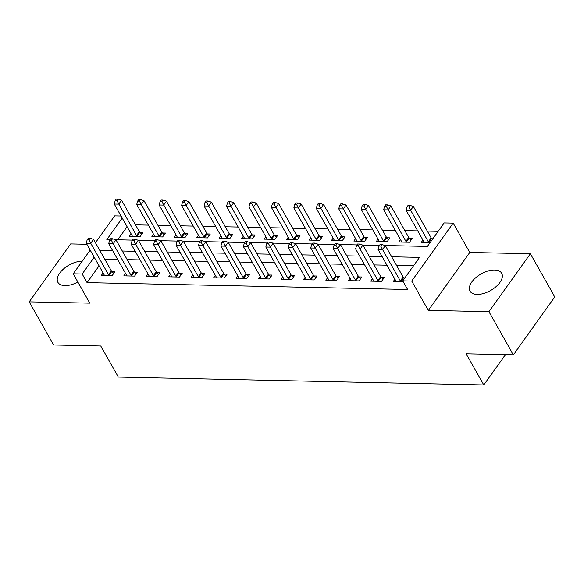 <?xml version="1.0" encoding="UTF-8"?>
<svg xmlns="http://www.w3.org/2000/svg" width="584" height="584" viewBox="0 0 584 584"><rect width="100%" height="100%" fill="white"/><g stroke="black" fill="none" stroke-linecap="round" stroke-linejoin="round"><path stroke-width="0.88" d="M494.597 270.012A18.184 9.556 -29.5 0 0 475.851 277.619A18.184 9.556 -29.5 0 0 470.032 291.182A18.184 9.556 -29.5 0 0 477.113 294.445A18.184 9.556 -29.5 0 0 495.86 286.832A18.184 9.556 -29.5 0 0 501.685 273.276A18.184 9.556 -29.5 0 0 494.597 270.012M82.242 261.179A18.184 9.556 -29.5 0 0 63.62 268.888A18.184 9.556 -29.5 0 0 57.896 282.357A18.184 9.556 -29.5 0 0 64.985 285.62A18.184 9.556 -29.5 0 0 77.855 282.036M385.046 245.514L427.386 246.419L444.19 222.927L453.169 223.117L411.713 281.065L402.734 280.875L419.538 257.383L391.674 256.785M469.777 252.463L428.313 310.411L488.917 311.71L513.336 354.868L554.8 296.92L530.381 253.763L469.777 252.463L453.169 223.117M86.863 244.265L70.664 243.915L29.2 301.87L89.805 303.162L73.204 273.816L90.17 250.113M95.447 242.732L114.668 215.868L121.041 216.007M438.183 231.322L427.305 231.089M417.735 230.884L404.858 230.607M395.288 230.403L382.411 230.125M372.84 229.921L359.963 229.651M350.393 229.439L337.516 229.169M327.945 228.964L315.068 228.687M305.505 228.483L292.62 228.205M283.058 228.001L270.173 227.723M260.61 227.519L247.726 227.242M238.162 227.037L225.278 226.767M215.715 226.556L202.831 226.285M193.267 226.081L180.383 225.804M170.82 225.599L157.935 225.322M148.373 225.117L135.488 224.84M488.917 311.71L530.381 253.763M513.336 354.868L466.2 353.86L483.778 384.929L118.34 377.103L100.755 346.035L53.618 345.027L29.2 301.87M127.093 226.702L117.727 239.79M131.115 233.819L129.385 236.243L140.16 236.469L142.956 232.556L140.036 232.49M153.563 234.301L151.833 236.717L162.607 236.951L165.403 233.038L162.483 232.972M176.01 234.775L174.28 237.199L185.055 237.433L187.851 233.512L184.931 233.454M198.458 235.257L196.728 237.681L207.502 237.914L210.298 233.994L207.378 233.936M220.905 235.739L219.175 238.162L229.95 238.396L232.746 234.476L229.826 234.418M243.353 236.221L241.623 238.644L252.398 238.871L255.193 234.958L252.273 234.892M265.8 236.702L264.07 239.126L274.845 239.352L277.641 235.44L274.721 235.374M288.248 237.184L286.518 239.601L297.293 239.834L300.088 235.921L297.168 235.856M310.695 237.659L308.965 240.082L319.733 240.316L322.536 236.403L319.616 236.338M333.143 238.141L331.405 240.564L342.18 240.798L344.983 236.878L342.063 236.819M355.59 238.622L353.853 241.046L364.628 241.28L367.431 237.359L364.511 237.301M378.038 239.104L376.3 241.528L387.075 241.754L389.878 237.841L386.958 237.776M400.485 239.586L398.748 242.01L409.523 242.236L412.326 238.323L409.406 238.257M422.933 240.068L421.195 242.484L430.058 242.674M432.861 238.761L431.853 238.739M99.076 265.859L87.067 282.641L407.617 289.503L402.734 280.875M413.53 265.778L396.558 265.413M386.988 265.209L374.11 264.932M364.54 264.727L351.663 264.457M342.093 264.245L329.215 263.975M319.652 263.771L306.768 263.493M297.205 263.289L284.32 263.012M274.757 262.807L261.873 262.53M252.31 262.326L239.425 262.048M229.862 261.844L216.978 261.574M207.415 261.362L194.53 261.092M184.967 260.887L172.083 260.61M162.52 260.406L149.635 260.128M140.072 259.924L127.188 259.646M117.625 259.442L104.74 259.165M103.105 272.969L101.368 275.392L112.143 275.626L114.946 271.713L112.026 271.648M125.553 273.451L123.815 275.874L134.59 276.108L137.393 272.188L134.473 272.129M147.993 273.933L146.263 276.356L157.038 276.59L159.841 272.67L156.921 272.611M170.44 274.414L168.71 276.838L179.485 277.064L182.288 273.151L179.368 273.086M192.888 274.896L191.158 277.32L201.933 277.546L204.736 273.633L201.816 273.567M215.335 275.378L213.605 277.794L224.38 278.028L227.183 274.115L224.256 274.049M237.783 275.852L236.053 278.276L246.828 278.51L249.631 274.597L246.703 274.531M260.23 276.334L258.5 278.758L269.275 278.991L272.078 275.071L269.151 275.013M282.678 276.816L280.948 279.24L291.723 279.473L294.526 275.553L291.599 275.495M305.125 277.298L303.395 279.721L314.17 279.948L316.973 276.035L314.046 275.969M327.573 277.78L325.843 280.203L336.618 280.429L339.421 276.517L336.493 276.451M350.02 278.261L348.29 280.678L359.065 280.911L361.861 276.998L358.941 276.933M372.468 278.736L370.738 281.159L381.513 281.393L384.309 277.48L381.389 277.415M394.915 279.218L393.185 281.641L403.288 281.86M404.843 277.918L403.836 277.896M483.778 384.929L505.408 354.7M428.313 310.411L411.713 281.065M87.067 282.641L82.183 274.013L73.204 273.816M122.209 218.073L106.835 239.557L110.077 239.623M115.676 239.747L132.524 240.104M138.123 240.221L154.972 240.586M160.571 240.703L177.419 241.068M183.018 241.185L199.867 241.542M205.466 241.667L222.314 242.024M227.913 242.148L244.762 242.506M250.361 242.63L267.209 242.988M272.808 243.105L289.657 243.47M295.256 243.586L312.104 243.951M317.703 244.068L334.544 244.426M340.151 244.55L356.992 244.908M362.598 245.032L379.439 245.389M94.192 257.223L82.183 274.013M382.104 256.58L369.227 256.303M359.664 256.099L346.779 255.821M337.216 255.617L324.332 255.339M314.769 255.135L301.884 254.865M292.321 254.653L279.437 254.383M269.874 254.179L256.989 253.901M247.426 253.697L234.542 253.419M224.979 253.215L212.094 252.938M202.531 252.733L189.647 252.456M180.084 252.251L167.199 251.974M157.636 251.77L144.752 251.5M135.189 251.295L122.304 251.018M112.741 250.813L99.857 250.536M108.514 274.692L111.31 270.779L93.535 239.36L90.739 243.28L108.514 274.692A2.329 1.314 -144.4 0 0 109.004 275.341L109.223 275.56M88.958 239.827L90.082 238.265L88.286 238.221L87.162 239.79L88.958 239.827L90.739 243.28L86.249 243.178L104.025 274.597A2.329 1.314 -144.4 0 1 104.259 275.239L104.288 275.458M111.31 270.779A2.329 1.314 -144.4 0 0 111.807 271.429L113.734 273.4M93.535 239.36L90.082 238.265M87.162 239.79L86.249 243.178M141.751 234.25L139.824 232.271A2.329 1.314 35.6 0 1 139.328 231.622L121.552 200.202L118.749 204.123L114.26 204.028L132.035 235.447A2.329 1.314 35.6 0 1 132.269 236.082L132.305 236.301M137.24 236.411L137.021 236.184A2.329 1.314 35.6 0 1 136.525 235.542L116.975 200.677L118.099 199.107L116.304 199.071L115.179 200.633L116.975 200.677M114.26 204.028L115.179 200.633M118.099 199.107L121.552 200.202M130.962 275.173L133.758 271.261L115.982 239.841L113.187 243.754L130.962 275.173A2.329 1.314 -144.4 0 0 131.451 275.823L131.67 276.042M111.405 240.309L112.529 238.746L110.734 238.703L109.609 240.272L111.405 240.309L113.187 243.754L108.697 243.659L126.472 275.079A2.329 1.314 -144.4 0 1 126.706 275.721L126.735 275.94M133.758 271.261A2.329 1.314 -144.4 0 0 134.254 271.91L136.181 273.881M115.982 239.841L112.529 238.746M109.609 240.272L108.697 243.659M153.41 275.655L156.205 271.743L138.43 240.323L135.634 244.236L153.41 275.655A2.329 1.314 -144.4 0 0 153.899 276.305L154.118 276.524M133.853 240.791L134.977 239.221L133.181 239.184L132.057 240.754L133.853 240.791L135.634 244.236L131.144 244.141L148.92 275.56A2.329 1.314 -144.4 0 1 149.154 276.203L149.183 276.422M156.205 271.743A2.329 1.314 -144.4 0 0 156.702 272.385L158.629 274.363M138.43 240.323L134.977 239.221M132.057 240.754L131.144 244.141M175.857 276.137L178.653 272.224L160.877 240.805L158.082 244.718L175.857 276.137A2.329 1.314 -144.4 0 0 176.346 276.787L176.565 277.006M156.3 241.272L157.424 239.703L155.629 239.666L154.505 241.228L156.3 241.272L158.082 244.718L153.592 244.623L171.368 276.042A2.329 1.314 -144.4 0 1 171.601 276.685L171.63 276.896M178.653 272.224A2.329 1.314 -144.4 0 0 179.149 272.867L181.077 274.845M160.877 240.805L157.424 239.703M154.505 241.228L153.592 244.623M164.199 234.724L162.272 232.753A2.329 1.314 35.6 0 1 161.775 232.103L144 200.684L141.197 204.604L136.707 204.509L154.483 235.921A2.329 1.314 35.6 0 1 154.716 236.564L154.753 236.783M159.688 236.885L159.468 236.666A2.329 1.314 35.6 0 1 158.972 236.024L139.423 201.151L140.54 199.589L138.744 199.553L137.627 201.115L139.423 201.151M136.707 204.509L137.627 201.115M140.54 199.589L144 200.684M186.646 235.206L184.719 233.235A2.329 1.314 35.6 0 1 184.223 232.585L166.447 201.166L163.644 205.086L159.155 204.984L176.93 236.403A2.329 1.314 35.6 0 1 177.164 237.046L177.2 237.265M182.128 237.367L181.916 237.148A2.329 1.314 35.6 0 1 181.42 236.498L161.87 201.633L162.987 200.071L161.191 200.027L160.074 201.597L161.87 201.633M159.155 204.984L160.074 201.597M162.987 200.071L166.447 201.166M209.094 235.688L207.167 233.717A2.329 1.314 35.6 0 1 206.67 233.067L188.895 201.648L186.092 205.561L181.602 205.466L199.378 236.885A2.329 1.314 35.6 0 1 199.611 237.527L199.648 237.746M204.575 237.849L204.363 237.63A2.329 1.314 35.6 0 1 203.867 236.98L184.318 202.115L185.435 200.553L183.639 200.509L182.522 202.079L184.318 202.115M181.602 205.466L182.522 202.079M185.435 200.553L188.895 201.648M198.304 276.619L201.1 272.699L183.325 241.28L180.529 245.2L198.304 276.619A2.329 1.314 -144.4 0 0 198.794 277.261L199.013 277.488M178.748 241.754L179.872 240.185L178.076 240.148L176.952 241.71L178.748 241.754L180.529 245.2L176.04 245.105L193.815 276.524A2.329 1.314 -144.4 0 1 194.049 277.159L194.078 277.378M201.1 272.699A2.329 1.314 -144.4 0 0 201.597 273.349L203.524 275.327M183.325 241.28L179.872 240.185M176.952 241.71L176.04 245.105M231.541 236.17L229.614 234.191A2.329 1.314 35.6 0 1 229.118 233.549L211.342 202.13L208.539 206.042L204.05 205.948L221.825 237.367A2.329 1.314 35.6 0 1 222.059 238.009L222.095 238.221M227.023 238.33L226.811 238.111A2.329 1.314 35.6 0 1 226.315 237.462L206.765 202.597L207.882 201.027L206.086 200.991L204.969 202.56L206.765 202.597M204.05 205.948L204.969 202.56M207.882 201.027L211.342 202.13M220.752 277.101L223.548 273.181L205.772 241.761L202.969 245.681L220.752 277.101A2.329 1.314 -144.4 0 0 221.241 277.743L221.46 277.962M201.195 242.229L202.319 240.666L200.524 240.63L199.399 242.192L201.195 242.229L202.969 245.681L198.48 245.587L216.262 276.998A2.329 1.314 -144.4 0 1 216.496 277.641L216.525 277.86M223.548 273.181A2.329 1.314 -144.4 0 0 224.044 273.83L225.971 275.801M205.772 241.761L202.319 240.666M199.399 242.192L198.48 245.587M243.192 277.575L245.995 273.662L228.22 242.243L225.417 246.163L243.192 277.575A2.329 1.314 -144.4 0 0 243.689 278.225L243.908 278.444M223.643 242.71L224.767 241.148L222.971 241.104L221.847 242.674L223.643 242.71L225.417 246.163L220.927 246.061L238.703 277.48A2.329 1.314 -144.4 0 1 238.944 278.123L238.973 278.342M245.995 273.662A2.329 1.314 -144.4 0 0 246.492 274.312L248.419 276.283M228.22 242.243L224.767 241.148M221.847 242.674L220.927 246.061M265.64 278.057L268.443 274.144L250.667 242.725L247.864 246.638L265.64 278.057A2.329 1.314 -144.4 0 0 266.136 278.707L266.355 278.926M246.09 243.192L247.214 241.63L245.419 241.586L244.294 243.156L246.09 243.192L247.864 246.638L243.375 246.543L261.15 277.962A2.329 1.314 -144.4 0 1 261.391 278.604L261.42 278.823M268.443 274.144A2.329 1.314 -144.4 0 0 268.939 274.794L270.866 276.765M250.667 242.725L247.214 241.63M244.294 243.156L243.375 246.543M288.087 278.539L290.89 274.626L273.115 243.207L270.312 247.12L288.087 278.539A2.329 1.314 -144.4 0 0 288.584 279.188L288.803 279.407M268.538 243.674L269.662 242.104L267.866 242.068L266.742 243.637L268.538 243.674L270.312 247.12L265.822 247.025L283.598 278.444A2.329 1.314 -144.4 0 1 283.839 279.086L283.868 279.305M290.89 274.626A2.329 1.314 -144.4 0 0 291.387 275.268L293.314 277.247M273.115 243.207L269.662 242.104M266.742 243.637L265.822 247.025M310.535 279.021L313.338 275.108L295.562 243.689L292.759 247.601L310.535 279.021A2.329 1.314 -144.4 0 0 311.031 279.67L311.25 279.889M290.985 244.156L292.109 242.586L290.314 242.55L289.189 244.112L290.985 244.156L292.759 247.601L288.27 247.506L306.045 278.926A2.329 1.314 -144.4 0 1 306.286 279.568L306.315 279.78M313.338 275.108A2.329 1.314 -144.4 0 0 313.834 275.75L315.762 277.728M295.562 243.689L292.109 242.586M289.189 244.112L288.27 247.506M253.989 236.651L252.062 234.673A2.329 1.314 35.6 0 1 251.565 234.031L233.79 202.612L230.987 206.524L226.497 206.429L244.273 237.849A2.329 1.314 35.6 0 1 244.506 238.491L244.543 238.703M249.47 238.812L249.258 238.593A2.329 1.314 35.6 0 1 248.762 237.943L229.213 203.079L230.33 201.509L228.534 201.473L227.417 203.035L229.213 203.079M226.497 206.429L227.417 203.035M230.33 201.509L233.79 202.612M276.436 237.133L274.509 235.155A2.329 1.314 35.6 0 1 274.013 234.505L256.237 203.086L253.434 207.006L248.945 206.911L266.72 238.33A2.329 1.314 35.6 0 1 266.954 238.966L266.99 239.184M271.918 239.294L271.706 239.068A2.329 1.314 35.6 0 1 271.21 238.425L251.66 203.561L252.777 201.991L250.981 201.954L249.864 203.517L251.66 203.561M248.945 206.911L249.864 203.517M252.777 201.991L256.237 203.086M298.884 237.608L296.957 235.637A2.329 1.314 35.6 0 1 296.46 234.987L278.685 203.568L275.882 207.488L271.392 207.393L289.168 238.805A2.329 1.314 35.6 0 1 289.401 239.447L289.438 239.666M294.365 239.768L294.154 239.549A2.329 1.314 35.6 0 1 293.657 238.907L274.108 204.035L275.225 202.473L273.429 202.436L272.312 203.998L274.108 204.035M271.392 207.393L272.312 203.998M275.225 202.473L278.685 203.568M321.324 238.089L319.404 236.118A2.329 1.314 35.6 0 1 318.908 235.469L301.132 204.05L298.329 207.97L293.84 207.868L311.615 239.287A2.329 1.314 35.6 0 1 311.849 239.929L311.885 240.148M316.813 240.25L316.601 240.031A2.329 1.314 35.6 0 1 316.105 239.382L296.555 204.517L297.672 202.955L295.876 202.911L294.759 204.48L296.555 204.517M293.84 207.868L294.759 204.48M297.672 202.955L301.132 204.05M343.772 238.571L341.852 236.6A2.329 1.314 35.6 0 1 341.355 235.951L323.58 204.531L320.777 208.444L316.287 208.349L334.063 239.768A2.329 1.314 35.6 0 1 334.296 240.411L334.333 240.63M339.26 240.732L339.048 240.513A2.329 1.314 35.6 0 1 338.552 239.863L319.003 204.999L320.12 203.436L318.324 203.393L317.207 204.962L319.003 204.999M316.287 208.349L317.207 204.962M320.12 203.436L323.58 204.531M332.982 279.502L335.785 275.582L318.01 244.17L315.207 248.083L332.982 279.502A2.329 1.314 -144.4 0 0 333.479 280.145L333.698 280.371M313.433 244.638L314.557 243.068L312.761 243.032L311.637 244.594L313.433 244.638L315.207 248.083L310.717 247.988L328.493 279.407A2.329 1.314 -144.4 0 1 328.734 280.043L328.763 280.262M335.785 275.582A2.329 1.314 -144.4 0 0 336.282 276.232L338.209 278.21M318.01 244.17L314.557 243.068M311.637 244.594L310.717 247.988M366.219 239.053L364.299 237.075A2.329 1.314 35.6 0 1 363.803 236.432L346.027 205.013L343.224 208.926L338.735 208.831L356.51 240.25A2.329 1.314 35.6 0 1 356.744 240.893L356.78 241.112M361.708 241.214L361.496 240.995A2.329 1.314 35.6 0 1 361 240.345L341.45 205.48L342.567 203.911L340.771 203.874L339.654 205.444L341.45 205.48M338.735 208.831L339.654 205.444M342.567 203.911L346.027 205.013M355.43 279.984L358.233 276.064L340.457 244.645L337.654 248.565L355.43 279.984A2.329 1.314 -144.4 0 0 355.926 280.627L356.145 280.846M335.88 245.112L337.004 243.55L335.209 243.513L334.084 245.076L335.88 245.112L337.654 248.565L333.165 248.47L350.94 279.882A2.329 1.314 -144.4 0 1 351.181 280.524L351.21 280.743M358.233 276.064A2.329 1.314 -144.4 0 0 358.729 276.714L360.656 278.685M340.457 244.645L337.004 243.55M334.084 245.076L333.165 248.47M388.667 239.535L386.747 237.557A2.329 1.314 35.6 0 1 386.25 236.914L368.475 205.495L365.672 209.408L361.182 209.313L378.958 240.732A2.329 1.314 35.6 0 1 379.191 241.374L379.228 241.586M384.155 241.696L383.944 241.477A2.329 1.314 35.6 0 1 383.447 240.827L363.898 205.962L365.015 204.393L363.219 204.356L362.102 205.918L363.898 205.962M361.182 209.313L362.102 205.918M365.015 204.393L368.475 205.495M377.877 280.459L380.68 276.546L362.905 245.127L360.102 249.047L377.877 280.459A2.329 1.314 -144.4 0 0 378.374 281.108L378.593 281.327M358.328 245.594L359.445 244.032L357.649 243.988L356.532 245.557L358.328 245.594L360.102 249.047L355.612 248.945L373.388 280.364A2.329 1.314 -144.4 0 1 373.621 281.006L373.658 281.225M380.68 276.546A2.329 1.314 -144.4 0 0 381.177 277.196L383.104 279.167M362.905 245.127L359.445 244.032M356.532 245.557L355.612 248.945M411.114 240.017L409.187 238.038A2.329 1.314 35.6 0 1 408.698 237.389L390.922 205.969L388.119 209.89L383.63 209.795L401.405 241.214A2.329 1.314 35.6 0 1 401.639 241.849L401.675 242.068M406.603 242.177L406.391 241.951A2.329 1.314 35.6 0 1 405.895 241.309L386.345 206.444L387.462 204.874L385.666 204.838L384.549 206.4L386.345 206.444M383.63 209.795L384.549 206.4M387.462 204.874L390.922 205.969M400.325 280.94L403.128 277.028L385.352 245.608L382.549 249.521L400.325 280.94A2.329 1.314 -144.4 0 0 400.821 281.59L401.04 281.809M380.775 246.076L381.892 244.513L380.096 244.47L378.979 246.039L380.775 246.076L382.549 249.521L378.06 249.426L395.835 280.846A2.329 1.314 -144.4 0 1 396.069 281.488L396.105 281.707M403.128 277.028A2.329 1.314 -144.4 0 0 403.624 277.677L404.427 278.502M385.352 245.608L381.892 244.513M378.979 246.039L378.06 249.426M432.445 239.345L431.634 238.52A2.329 1.314 35.6 0 1 431.145 237.871L413.37 206.451L410.567 210.371L406.077 210.276L423.853 241.688A2.329 1.314 35.6 0 1 424.086 242.331L424.123 242.55M429.05 242.652L428.839 242.433A2.329 1.314 35.6 0 1 428.342 241.791L408.793 206.918L409.91 205.356L408.114 205.32L406.997 206.882L408.793 206.918M406.077 210.276L406.997 206.882M409.91 205.356L413.37 206.451M109.004 275.341L111.807 271.429M139.824 232.271L137.021 236.184M139.328 231.622L136.525 235.542M131.451 275.823L134.254 271.91M153.899 276.305L156.702 272.385M176.346 276.787L179.149 272.867M162.272 232.753L159.468 236.666M161.775 232.103L158.972 236.024M184.719 233.235L181.916 237.148M184.223 232.585L181.42 236.498M207.167 233.717L204.363 237.63M206.67 233.067L203.867 236.98M198.794 277.261L201.597 273.349M229.614 234.191L226.811 238.111M229.118 233.549L226.315 237.462M221.241 277.743L224.044 273.83M243.689 278.225L246.492 274.312M266.136 278.707L268.939 274.794M288.584 279.188L291.387 275.268M311.031 279.67L313.834 275.75M252.062 234.673L249.258 238.593M251.565 234.031L248.762 237.943M274.509 235.155L271.706 239.068M274.013 234.505L271.21 238.425M296.957 235.637L294.154 239.549M296.46 234.987L293.657 238.907M319.404 236.118L316.601 240.031M318.908 235.469L316.105 239.382M341.852 236.6L339.048 240.513M341.355 235.951L338.552 239.863M333.479 280.145L336.282 276.232M364.299 237.075L361.496 240.995M363.803 236.432L361 240.345M355.926 280.627L358.729 276.714M386.747 237.557L383.944 241.477M386.25 236.914L383.447 240.827M378.374 281.108L381.177 277.196M409.187 238.038L406.391 241.951M408.698 237.389L405.895 241.309M400.821 281.59L403.624 277.677M431.634 238.52L428.839 242.433M431.145 237.871L428.342 241.791"/></g></svg>

